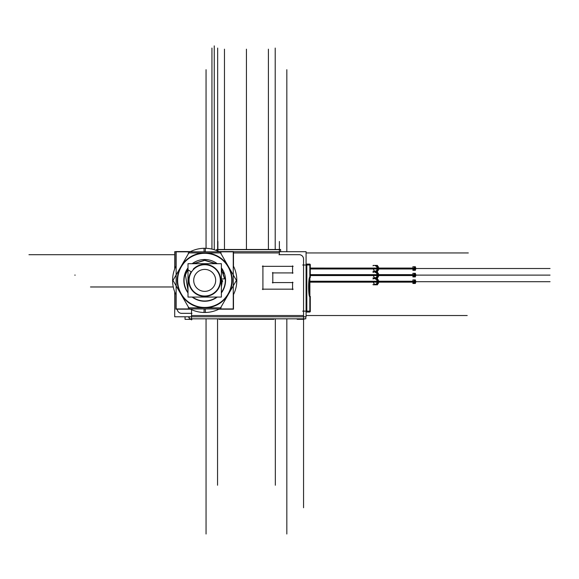 <?xml version="1.0" encoding="UTF-8"?>
<svg xmlns="http://www.w3.org/2000/svg" width="579" height="579" viewBox="0 0 579 579"><rect width="100%" height="100%" fill="white"/><g stroke="black" fill="none" stroke-linecap="round" stroke-linejoin="round"><path stroke-width="0.87" d="M299.162 254.68A4.393 4.393 0 0 1 303.555 259.074M309.83 311.14L309.83 296.861A9.886 1.201 90 0 1 308.621 286.974A9.886 1.201 90 0 1 309.83 277.088L309.83 265.008L309.83 277.088A9.886 1.201 90 0 0 308.621 286.974A9.886 1.201 90 0 0 309.83 296.861L309.83 311.14L309.83 296.861A9.886 1.201 90 0 1 308.621 286.974A9.886 1.201 90 0 1 309.83 277.088L309.83 265.008M376.886 284.34L375.293 284.34A2.634 1.867 -90 0 0 377.153 281.698A2.634 1.867 -90 0 0 375.293 279.064L376.886 279.064M414.904 283.022L414.13 283.022A1.317 0.934 -90 0 0 415.056 281.698A1.317 0.934 -90 0 0 414.13 280.381L414.904 280.381M376.886 277.746L375.293 277.746A2.634 1.867 -90 0 0 377.153 275.112A2.634 1.867 -90 0 0 375.293 272.477L376.886 272.477M414.904 276.429L414.13 276.429A1.317 0.934 -90 0 0 415.056 275.112A1.317 0.934 -90 0 0 414.13 273.795L414.904 273.795M376.886 271.153L375.293 271.153A2.634 1.867 -90 0 0 377.153 268.518A2.634 1.867 -90 0 0 375.293 265.884L376.886 265.884M414.904 269.836L414.13 269.836A1.317 0.934 -90 0 0 415.056 268.518A1.317 0.934 -90 0 0 414.13 267.201L414.904 267.201M176.139 274.931L172.991 280.381L176.139 274.931L172.991 280.381L176.139 285.838M180.916 266.651A27.459 27.459 99.4 0 1 228.481 266.651A27.459 27.459 85.3 0 1 228.481 294.11A27.459 27.459 99.4 0 1 180.916 294.11A27.459 27.459 99.4 0 1 204.698 252.922A27.459 27.459 99.4 0 1 228.481 266.651A27.459 27.459 85.3 0 1 228.481 294.11A27.459 27.459 99.4 0 1 180.916 294.11A27.459 27.459 99.4 0 1 204.698 252.922A27.459 27.459 99.4 0 1 228.481 266.651A27.459 27.459 85.3 0 1 228.481 294.11A27.459 27.459 99.4 0 1 180.916 294.11A27.459 27.459 99.4 0 1 180.916 266.651M212.124 260.876A20.873 20.873 0 0 0 212.015 260.839A20.873 20.873 0 0 0 192.163 263.691A20.873 20.873 0 0 1 217.226 263.691A20.873 20.873 0 0 0 212.124 260.876M233.257 274.931L236.406 280.381M185.403 274.83L188.001 290.47M195.304 297.063L212.638 297.063M221.373 287.025L222.387 280.381L221.373 280.381L222.387 280.381L221.373 287.025L222.387 280.381M305.799 316.785L305.799 318.826L189.275 318.826L189.275 316.785M188.464 316.785A3.293 3.293 0 0 0 189.275 317.951M191.982 318.826L191.982 319.34L185.048 319.34L185.048 316.785M191.519 309.664L191.519 319.919M233.489 251.699L306.081 251.699L306.081 316.785L174.713 316.785L174.713 291.867M175.878 251.699L174.713 251.699L174.713 268.902M293.162 266.326L262.323 266.326M262.917 265.862L262.917 289.63M262.323 289.167L293.162 289.167M292.569 289.63L292.569 282.118M293.032 282.581L272.34 282.581M272.803 283.044L272.803 272.448M272.34 272.912L293.032 272.912M292.569 273.375L292.569 265.862M217.878 251.105L217.878 241.465M279.389 254.76L279.389 241.465M299.625 254.68L278.926 254.68M298.699 254.702A4.393 4.393 0 0 1 303.534 259.537M303.555 265.464L303.555 258.61M302.708 265.008L310.358 265.008M310.358 311.14L302.708 311.14M306.081 264.082L306.769 264.082L306.769 312.059L306.081 312.059M306.769 264.082L309.888 264.082L309.888 264.545M309.888 277.645L309.888 296.303M309.888 311.603L309.888 312.059L306.769 312.059M310.286 277.551L310.286 264.545M310.286 311.603L310.286 296.397M310.286 296.839L310.286 296.839A9.886 1.201 90 0 0 310.366 296.839L310.286 296.839A9.886 1.201 90 0 1 309.085 286.974A9.886 1.201 90 0 1 310.286 277.088A9.886 1.201 90 0 1 310.366 277.109L310.286 277.109M303.555 310.677L303.555 319.29M304.018 318.826L304.018 319.29L297.165 319.29L297.165 318.826M297.62 318.826L297.62 319.29M273.845 318.826L273.845 319.29L273.845 318.826L273.896 319.29L218.978 319.29L219.028 318.826M216.647 250.584L216.647 249.498L280.62 249.498L280.62 251.699M182.095 313.311A4.393 4.393 0 0 1 177.246 309.186L177.239 309.939M181.169 313.333L191.982 313.333M309.888 281.242L415.78 281.249A1.317 0.934 -90 0 1 415.389 282.827M377.486 284.202A2.634 1.867 -90 0 0 378.724 281.242M309.888 282.161L378.724 282.161A2.634 1.867 -90 0 0 377.486 279.201M373.1 284.34L373.1 284.81L377.486 284.81L377.486 278.593L373.1 278.593L373.1 279.064M378.724 282.154L415.78 282.154A1.317 0.934 -90 0 0 415.389 280.576M412.87 283.022L412.87 283.478L415.389 283.478L415.389 279.918L412.87 279.918L412.87 280.381M310.286 274.649L415.78 274.656A1.317 0.934 -90 0 1 415.389 276.241M377.486 277.609A2.634 1.867 -90 0 0 378.724 274.649M310.286 275.568L378.724 275.568A2.634 1.867 -90 0 0 377.486 272.615M373.1 277.746L373.1 278.217L377.486 278.217L377.486 272L373.1 272L373.1 272.477M378.724 275.561L415.78 275.561A1.317 0.934 -90 0 0 415.389 273.983M412.87 276.429L412.87 276.892L415.389 276.892L415.389 273.331L412.87 273.331L412.87 273.795M310.286 268.063L415.78 268.07A1.317 0.934 -90 0 1 415.389 269.648M377.486 271.015A2.634 1.867 -90 0 0 378.724 268.063M310.286 268.982L378.724 268.982A2.634 1.867 -90 0 0 377.486 266.022M373.1 271.153L373.1 271.631L377.486 271.631L377.486 265.414L373.1 265.414L373.1 265.884M378.724 268.974L415.78 268.974A1.317 0.934 -90 0 0 415.389 267.389M412.87 269.836L412.87 270.299L415.389 270.299L415.389 266.738L412.87 266.738L412.87 267.201M221.185 252.922L188.211 252.922M175.878 309.186L175.878 294.537L175.878 309.186L190.505 309.186M175.878 266.224L175.878 251.568L190.527 251.568L175.878 251.568L175.878 266.231M218.891 309.186L233.489 309.186L233.489 294.595L233.489 309.186M233.489 266.166L233.489 251.568L218.869 251.568L233.489 251.568L233.489 266.174M188.211 307.847L221.185 307.847M172.672 279.831L189.159 308.39M189.159 252.372L172.672 280.931M190.021 251.822A32.106 32.106 99.4 0 1 205.371 248.282L205.299 251.822M180.988 267.346A27.061 27.061 99.4 0 1 205.263 253.327M233.257 251.822L233.257 308.94L176.139 308.94L176.139 251.822L233.257 251.822M176.139 295.058A32.113 32.113 99.4 0 1 176.139 265.71M181.553 294.4A27.061 27.061 99.4 0 1 181.553 266.362M219.376 251.822A32.113 32.113 99.4 0 0 204.025 248.282L204.097 251.822M204.134 253.327A27.061 27.061 99.4 0 1 228.408 267.346M236.724 280.931L220.237 252.372M183.869 281.691A20.873 20.873 0 0 1 188.001 267.86A20.873 20.873 0 0 0 188.001 292.902M192.156 297.063A20.873 20.873 0 0 0 217.234 297.063M221.373 292.931A20.873 20.873 0 0 0 221.373 267.838A20.873 20.873 0 0 1 225.528 281.691M220.237 308.39L236.724 279.831M219.376 308.94A32.113 32.113 99.4 0 1 204.025 312.486L204.097 308.94M228.408 293.423A27.061 27.061 99.4 0 1 204.134 307.435M233.257 265.71A32.113 32.113 85.5 0 1 233.257 295.058M227.844 266.362A27.061 27.061 85.5 0 1 227.844 294.4M190.021 308.94A32.106 32.106 99.4 0 0 205.371 312.486L205.299 308.94M205.263 307.435A27.061 27.061 99.4 0 1 180.988 293.423M215.663 281.076A10.987 10.987 0 0 0 204.698 269.401A10.987 10.987 0 0 0 193.733 281.076M193.733 279.693A10.987 10.987 0 0 0 204.698 291.367A10.987 10.987 0 0 0 215.663 279.693M194.472 268.555A15.633 15.633 19.6 0 0 198.756 294.849A15.633 15.633 19.6 0 0 220.288 279.158M221.373 279.071L225.245 278.767A20.612 20.612 19.6 0 1 221.373 292.496M187.299 269.329A20.612 20.612 19.6 0 0 188.001 292.467M192.59 297.063A20.612 20.612 19.6 0 0 216.799 297.063M193.69 263.691L204.698 260.391L215.706 263.691L204.698 260.391L193.69 263.691M221.373 269.358L224.63 278.817L221.373 269.358M185.483 274.851L188.001 269.387M191.49 272.014L187.379 269.409M221.373 281.17L222.763 281.235M220.317 281.119A15.633 15.633 155.3 0 0 193.068 269.93M188.001 268.482L188.001 263.691L221.373 263.691L221.373 297.063L188.001 297.063L188.001 269.8M223.516 273.635L222.937 272.195M222.126 270.588L221.815 270.053M223.508 273.621L222.922 272.173M222.141 270.61L221.808 270.046M303.555 315.533L191.519 315.533M303.555 311.14L303.555 265.008M306.827 311.14L306.827 265.008M279.389 252.951L233.489 252.951M377.153 281.698L309.888 281.698L377.153 281.698A2.634 1.867 -90 0 1 375.453 284.325A2.634 1.867 -90 0 1 373.455 282.161A2.634 1.867 -90 0 0 375.453 284.325A2.634 1.867 -90 0 0 377.153 281.698A2.634 1.867 -90 0 1 375.453 284.325A2.634 1.867 -90 0 1 373.455 282.161M415.056 281.698L378.753 281.698L415.056 281.698A1.317 0.934 -90 0 1 414.289 283.001A1.317 0.934 -90 0 1 413.254 282.154A1.317 0.934 -90 0 0 414.289 283.001A1.317 0.934 -90 0 0 415.056 281.698A1.317 0.934 -90 0 1 414.289 283.001A1.317 0.934 -90 0 1 413.254 282.154M377.153 275.112L310.286 275.112L377.153 275.112A2.634 1.867 -90 0 1 375.453 277.739A2.634 1.867 -90 0 1 373.455 275.568A2.634 1.867 -90 0 0 375.453 277.739A2.634 1.867 -90 0 0 377.153 275.112A2.634 1.867 -90 0 1 375.453 277.739A2.634 1.867 -90 0 1 373.455 275.568M415.056 275.112L378.753 275.112L415.056 275.112A1.317 0.934 -90 0 1 414.289 276.407A1.317 0.934 -90 0 1 413.254 275.561A1.317 0.934 -90 0 0 414.289 276.407A1.317 0.934 -90 0 0 415.056 275.112A1.317 0.934 -90 0 1 414.289 276.407A1.317 0.934 -90 0 1 413.254 275.561M377.153 268.518L310.286 268.518L377.153 268.518A2.634 1.867 -90 0 1 375.453 271.146A2.634 1.867 -90 0 1 373.455 268.982A2.634 1.867 -90 0 0 375.453 271.146A2.634 1.867 -90 0 0 377.153 268.518A2.634 1.867 -90 0 1 375.453 271.146A2.634 1.867 -90 0 1 373.455 268.982M415.056 268.518L378.753 268.518L415.056 268.518A1.317 0.934 -90 0 1 414.289 269.821A1.317 0.934 -90 0 1 413.254 268.974A1.317 0.934 -90 0 0 414.289 269.821A1.317 0.934 -90 0 0 415.056 268.518A1.317 0.934 -90 0 1 414.289 269.821A1.317 0.934 -90 0 1 413.254 268.974M306.081 315.533L467.217 315.533L306.081 315.533M174.713 254.702L28.95 254.702L174.713 254.702M306.081 252.951L468.317 252.951L306.081 252.951M303.555 316.785L303.555 507.754L303.555 316.785M173.273 286.974L90.476 286.974M246.437 249.658L246.437 97.822L246.437 249.658M246.437 249.498L246.437 49.164M275.329 318.826L275.329 485.238M217.552 318.826L217.552 485.238M214.252 249.73L214.252 45.871M268.403 249.498L268.403 49.164M224.471 249.498L224.471 49.164M211.95 249.1L211.95 48.064M217.661 249.498L217.661 48.064M275.213 249.498L275.213 48.064M286.829 251.699L286.829 69.704L286.829 251.699M286.829 318.826L286.829 534.012L286.829 318.826M206.052 318.826L206.052 534.012L206.052 318.826M206.052 248.304L206.052 69.704L206.052 248.304M415.838 281.698L550.05 281.698L415.838 281.698M309.888 281.314L415.794 281.314L309.888 281.314M415.838 275.112L550.05 275.112L415.838 275.112M310.286 274.721L415.794 274.728L310.286 274.721M415.838 268.518L550.05 268.518L415.838 268.518M310.286 268.128L378.731 268.128L310.286 268.128M378.731 268.135L415.794 268.135L378.731 268.135M74.778 275.112L75.198 275.112M234.032 267.324L233.257 267.664L234.032 267.324M220.737 280.381A16.038 16.038 -159.2 0 1 200.225 295.782A16.038 16.038 -159.2 0 1 191.15 271.797A16.038 16.038 -159.2 0 0 200.225 295.782A16.038 16.038 -159.2 0 0 220.737 280.381A16.038 16.038 -24 0 0 193.292 269.112A16.038 16.038 -24 0 1 220.737 280.381M217.878 249.658L279.389 249.658M224.847 278.803L221.373 268.967L224.847 278.803M216.097 263.691L204.698 260.174L193.299 263.691L204.698 260.174L216.097 263.691L204.698 260.174L193.299 263.691L204.698 260.174L216.097 263.691M218.978 319.29L218.978 318.826L218.978 319.29M273.896 319.29L273.896 318.826L273.896 319.29M216.647 249.658L280.62 249.658M185.273 274.801L188.001 268.996"/></g></svg>
